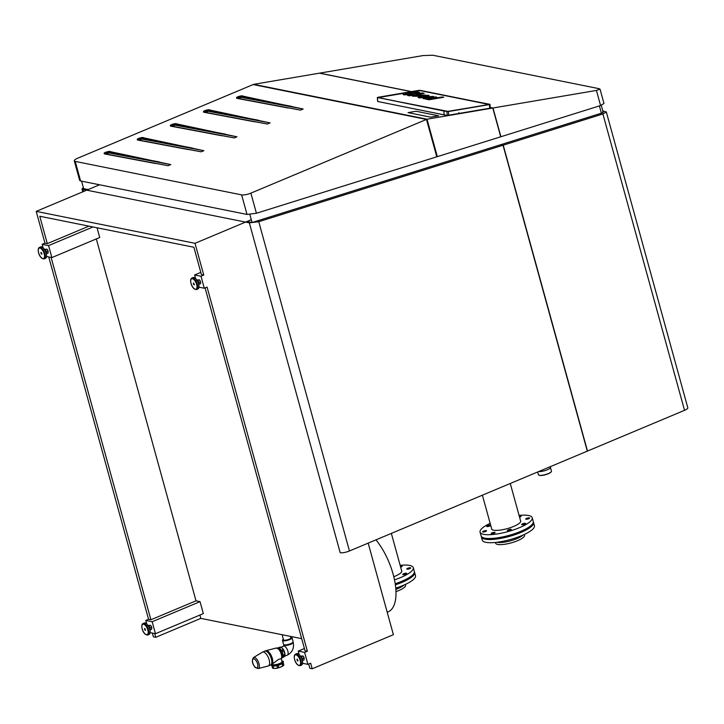 <?xml version="1.0" encoding="UTF-8"?>
<svg xmlns="http://www.w3.org/2000/svg" width="724" height="724" viewBox="0 0 724 724"><rect width="100%" height="100%" fill="white"/><g stroke="black" fill="none" stroke-linecap="round" stroke-linejoin="round"><path stroke-width="1.09" d="M602.83 110.908L606.314 111.939L602.902 113.976L503.234 145.18L587.49 451.061L684.533 410.327A6.987 1.783 -15.4 0 0 687.8 407.766L606.314 111.939M500.773 144.682L503.234 145.18M349.457 550.982A6.987 1.783 164.6 0 1 340.19 552.72L249.337 222.865L258.758 221.698L349.457 550.982L587.3 451.143L503.035 145.234L258.758 221.698M83.36 187.625L81.993 188.883L82.916 189.398L249.337 222.865M500.583 144.746L503.035 145.234M88.156 189.561L83.64 188.656L81.577 181.163M599.4 105.912L601.4 113.188L252.07 222.521L246.965 221.499M252.07 222.521L249.861 214.503M601.4 113.188C603.164 112.582 603.59 112.139 602.685 111.867M603.164 112.13L601.282 105.306M490.257 107.523L492.791 108.03L427.024 119.198L253.681 84.337L319.438 73.169L411.286 91.64M492.791 108.03L500.718 136.8L437.341 156.637L427.024 119.198M436.699 156.511L437.341 156.637M411.485 91.604L319.637 73.133L423.069 55.576L432.717 55.223L599.128 88.69L600.033 89.124L596.422 90.437L600.576 105.541L603.988 103.496L600.033 89.124M490.248 107.451L492.99 107.994L596.422 90.437M600.576 105.541L500.908 136.736L492.99 107.994M74.273 160.828L79.676 180.448L80.599 180.964L247.011 214.431L256.432 213.263L250.884 193.136L426.481 119.424L253.138 84.563L77.54 158.275A6.987 1.783 -15.4 0 0 74.273 160.828A6.987 1.783 -15.4 0 0 75.215 161.407L241.626 194.874A6.987 1.783 -15.4 0 0 250.884 193.136M241.454 95.812L303.157 109.016L300.487 110.139L236.748 98.319C235.879 97.45 237.445 96.618 241.454 95.812M142.166 137.497L203.869 150.692L201.2 151.814L137.46 140.004C136.592 139.135 138.157 138.302 142.166 137.497M208.358 109.713L270.061 122.908L267.391 124.03L203.652 112.211C202.783 111.342 204.349 110.51 208.358 109.713M175.262 123.605L236.965 136.8L234.295 137.922L170.556 126.112C169.688 125.243 171.253 124.401 175.262 123.605M109.071 151.388L170.773 164.583L168.095 165.706L104.365 153.895C103.496 153.026 105.061 152.194 109.071 151.388M426.481 119.424L436.78 156.809L256.432 213.263M97.052 227.779L99.731 237.49L51.866 257.581L46.526 256.504M92.98 226.956L48.562 245.608L51.866 257.581M88.952 226.15L47.304 243.635L39.766 216.259L193.878 247.246L201.417 274.622L203.77 275.102L201 276.26L194.62 274.975L195.58 278.45M99.559 184.774L36.2 211.372L44.96 243.164L47.304 243.635M44.96 243.164L42.191 244.323L48.562 245.608M304.406 648.514L298.225 651.102L299.184 654.577M198.955 287.166L204.295 288.233L207.064 287.075L307.365 651.229L305.021 650.749L205.073 287.908M307.365 651.229L304.605 652.387L298.225 651.102M308.677 664.035L309.854 668.297L312.198 668.777L310.668 663.202L307.899 664.361L304.605 652.387M302.56 663.293L307.899 664.361M48.752 256.957L148.556 619.291L150.909 619.762L196.005 600.83L200.032 601.635L203.335 613.617L155.461 633.708L150.121 632.631M200.032 601.635L152.167 621.735L155.461 633.708M148.556 619.291L145.796 620.45L152.167 621.735M200.801 272.387L194.62 274.975M312.198 668.777L393.394 634.695L368.172 543.127M152.357 633.084L153.388 636.839L155.741 637.31L200.838 618.377L301.691 638.659M36.2 211.372L195.009 243.309L203.77 275.102M251.291 219.68L195.009 243.309M155.741 637.31L154.71 633.554M196.005 600.83L96.319 238.92M200.838 618.377L199.924 615.047M150.909 619.762L51.105 257.427M204.295 288.233L201 276.26M43.141 247.798L42.191 244.323M146.746 623.925L145.796 620.45M489.107 104.482L419.983 90.581L378.19 97.577M403.069 94.554L417.802 92.038L419.685 92.419L414.11 93.369L416.698 93.885L422.264 92.944L424.146 93.315L409.404 95.83L407.531 95.441L414.074 94.328L411.494 93.812L404.942 94.935L403.069 94.554M414.047 94.337L411.494 93.812L404.942 94.925L403.069 94.545M424.146 93.324L409.404 95.821L407.531 95.441M419.685 92.419L414.146 93.369M416.599 94.889L412.463 96.192L421.431 96.373L425.567 95.079L416.599 94.889M412.463 96.192L421.422 96.364L425.567 95.07M418.653 95.188L416.635 95.523C414.816 96.165 415.739 96.355 419.377 96.075L421.395 95.731C423.205 95.097 422.291 94.907 418.653 95.188L416.635 95.523M418.653 95.179C422.291 94.898 423.205 95.079 421.395 95.731L422.49 95.287M433.432 96.401L419.811 97.912L418.119 97.586L419.811 97.912L433.432 96.41L423.45 96.98L429.115 95.532L427.422 95.188L418.119 97.568M423.531 96.971L429.115 95.541M436.771 97.251L426.735 99.306L425.232 98.998L426.735 99.315L434.871 97.93L436.454 97.043M436.454 97.034L429.911 96.935M432.572 97.097L434.219 97.333L432.572 97.106M423.169 98.582L426.309 98.817L423.169 98.6C422.626 97.821 424.662 97.432 429.251 97.405L434.219 97.342M425.232 98.998L426.309 98.817M430.536 98.102L425.757 98.346L430.536 98.102M430.499 98.111L425.757 98.355M427.486 99.469L442.228 96.953L443.731 97.269L428.988 99.767L427.486 99.469L428.988 99.758L443.731 97.251M458.871 112.7L458.717 113.496M420.083 90.6L377.774 97.459L446.925 111.523L447.179 115.46L490.166 108.157M446.925 111.523L489.985 104.347L418.952 90.337L377.919 97.306L377.403 97.469L377.783 101.505L444.156 114.845L443.839 110.989L448.409 111.541L489.442 104.582L489.723 108.5L490.302 108.265M377.403 97.469L443.839 110.989L444.165 114.854L447.251 115.514L377.711 101.478M447.251 115.514L489.723 108.5M489.985 104.347L489.406 104.509M377.53 97.568L448.183 111.433L489.551 104.347L420.065 90.346M458.536 113.197L458.79 112.727M459.016 112.872L458.6 113.387L459.025 112.899M408.055 112.627L430.653 117.17L438.644 115.813L416.047 111.252L408.055 112.609L430.644 117.152L438.635 115.795M281.908 661.175A5.385 1.376 164.6 0 1 282.405 661.564A5.385 1.376 164.6 0 1 279.88 663.528A5.385 1.376 164.6 0 1 272.016 664.424A5.385 1.376 164.6 0 1 271.998 664.324M281.229 658.704L282.043 661.664A5.014 1.285 164.6 0 1 279.699 663.492A5.014 1.285 164.6 0 1 272.378 664.324L272.324 664.134M264.866 651.138A7.493 3.276 67.2 0 1 264.957 651.102A7.493 3.276 67.2 0 1 267.952 652.234A7.493 3.276 67.2 0 1 271.572 658.759A7.493 3.276 67.2 0 1 271.328 664.496A7.493 3.276 67.2 0 1 270.758 664.922L271.509 664.605A7.493 3.276 -112.8 0 0 271.69 664.514L278.559 659.365L281.22 658.659M271.69 664.514A7.493 3.276 -112.8 0 0 272.459 658.967A7.493 3.276 -112.8 0 0 268.704 651.926A7.493 3.276 -112.8 0 0 265.898 650.722A7.493 3.276 -112.8 0 0 265.708 650.786L264.957 651.102M253.536 657.528L262.341 652.215A7.493 3.276 67.2 0 1 262.522 652.116A7.493 3.276 67.2 0 1 265.518 653.256A7.493 3.276 67.2 0 1 269.328 660.514A7.493 3.276 67.2 0 1 268.332 665.944A7.493 3.276 67.2 0 1 268.133 666.008L258.169 668.569L255.246 667.501C252.097 663.664 251.527 660.342 253.536 657.528A6 2.624 67.2 0 1 256.079 658.369A6 2.624 67.2 0 1 259.165 664.351A6 2.624 67.2 0 1 258.169 668.569M262.522 652.116L264.767 651.175A7.493 3.276 67.2 0 1 267.762 652.315A7.493 3.276 67.2 0 1 271.391 658.84A7.493 3.276 67.2 0 1 271.138 664.578A7.493 3.276 67.2 0 1 270.568 665.003L268.332 665.944M271.853 661.772A7.159 3.122 -112.8 0 0 267.971 652.523M279.202 648.179A5.186 2.263 67.2 0 1 279.364 648.261A5.186 2.263 67.2 0 1 281.374 650.396L283.256 649.6L283.826 650.641A5.186 2.263 -112.8 0 1 284.84 653.926L282.668 648.749A5.186 2.263 -112.8 0 0 280.975 647.337L280.369 647.211M283.826 650.641L281.944 651.428A5.186 2.263 67.2 0 1 282.993 655.256L284.885 654.46L284.586 655.329L284.885 654.46A5.186 2.263 -112.8 0 0 284.84 653.926M282.595 657.446L283.998 656.858A5.186 2.263 -112.8 0 0 284.396 656.568A5.186 2.263 -112.8 0 0 284.849 655.428L282.93 656.234A5.186 2.263 67.2 0 1 282.876 656.623A5.186 2.263 67.2 0 1 282.822 656.795M280.088 647.129L280.975 647.337L279.102 648.116M283.256 649.6A5.186 2.263 -112.8 0 0 282.668 648.749M282.921 657.428L283.618 656.939L282.921 657.428M281.772 658.143A5.521 2.416 -112.8 0 0 281.962 658.08L281.591 658.234A5.521 2.416 -112.8 0 0 281.591 658.234A5.521 2.416 -112.8 0 0 282.007 657.926A5.521 2.416 -112.8 0 0 281.437 651.672A5.521 2.416 -112.8 0 0 277.31 648.052L277.69 647.889A5.521 2.416 67.2 0 1 278.405 647.835A5.521 2.416 67.2 0 1 279.039 648.08A5.521 2.416 67.2 0 1 281.491 650.885A5.521 2.416 67.2 0 1 282.903 656.034L282.993 655.256M282.966 656.17L284.758 655.419M281.374 650.396L281.944 651.428M281.962 658.08A5.521 2.416 -112.8 0 0 282.387 657.772A5.521 2.416 -112.8 0 0 282.776 656.985A5.521 2.416 -112.8 0 0 282.903 656.034M272.975 666.035A5.864 1.493 164.6 0 0 276.903 665.628L277.563 668.017A5.864 1.493 164.6 0 1 273.636 668.424L272.975 666.035L272.242 665.781A6.199 1.584 164.6 0 1 271.726 665.609A6.199 1.584 164.6 0 1 271.409 665.266A6.199 1.584 164.6 0 1 271.391 665.22M283.174 662.578L283.781 664.768A5.864 1.493 164.6 0 1 283.79 664.813A5.864 1.493 164.6 0 1 283.509 665.437A5.864 1.493 164.6 0 1 283.365 665.582L283.365 665.582M277.563 668.017L278.052 667.338L278.867 667.673A5.864 1.493 164.6 0 0 282.731 666.053L283.193 665.184M283.509 665.437C279.681 667.89 276.161 668.831 272.948 668.279L273.636 668.424M272.921 668.27A5.864 1.493 164.6 0 1 272.477 667.881A5.864 1.493 164.6 0 1 272.468 667.836M281.826 660.867A6.199 1.584 164.6 0 1 283.211 661.446A6.199 1.584 164.6 0 1 283.229 661.501A6.199 1.584 164.6 0 1 277.563 664.65A6.199 1.584 164.6 0 1 271.265 664.741A6.199 1.584 164.6 0 1 271.256 664.713L271.409 665.266M283.111 662.632A5.864 1.493 164.6 0 1 283.021 662.822A5.864 1.493 164.6 0 1 282.767 663.13M282.731 666.053L282.07 663.664L282.704 663.193L283.265 665.238M282.07 663.664A5.864 1.493 164.6 0 1 278.206 665.284L278.867 667.673M282.704 663.193L282.613 663.075A6.199 1.584 164.6 0 1 277.473 665.238A6.199 1.584 164.6 0 1 272.242 665.781L272.242 665.781M278.206 665.284L276.903 665.628M283.346 661.926A6.199 1.584 164.6 0 1 283.356 661.971A6.199 1.584 164.6 0 1 283.374 662.026A6.199 1.584 164.6 0 1 283.256 662.442A6.199 1.584 164.6 0 1 282.613 663.075M290.795 637.6A3.946 1.005 164.6 0 1 291.003 637.826A3.946 1.005 164.6 0 1 287.41 639.862A3.946 1.005 164.6 0 1 283.401 639.916A3.946 1.005 164.6 0 1 283.392 639.889A3.946 1.005 164.6 0 1 283.464 639.618M293.139 641.763A4.959 1.267 164.6 0 1 293.157 641.799A4.959 1.267 164.6 0 1 293.157 641.835A4.959 1.267 164.6 0 1 288.632 644.36A4.959 1.267 164.6 0 1 283.591 644.432A4.959 1.267 164.6 0 1 283.582 644.396M282.116 634.722L283.537 639.88A3.801 0.968 -15.4 0 0 285.319 640.215A3.801 0.968 -15.4 0 0 289.12 639.238A3.801 0.968 -15.4 0 0 290.867 637.862L290.46 636.396M395.214 583.743A27.05 6.914 -15.4 0 0 414.345 571.453L413.304 567.67A27.05 6.914 -15.4 0 0 402.816 565.118A27.05 6.914 -15.4 0 0 400.146 565.326M394.508 579.852A27.05 6.914 -15.4 0 0 413.304 567.67M409.458 567.779A2.027 0.516 -15.4 0 0 406.816 569.001A2.027 0.516 -15.4 0 0 408.092 569.136A2.027 0.516 -15.4 0 0 410.734 567.924A2.027 0.516 -15.4 0 0 409.458 567.779M402.924 574.603A2.027 0.516 -15.4 0 0 405.196 574.322A2.027 0.516 -15.4 0 0 406.662 573.39A2.027 0.516 -15.4 0 0 406.49 573.245A2.027 0.516 -15.4 0 0 404.218 573.526A2.027 0.516 -15.4 0 0 402.752 574.467A2.027 0.516 -15.4 0 0 402.924 574.603M393.802 576.729A15.104 3.855 -15.4 0 0 401.784 570.838A15.104 3.855 -15.4 0 0 401.548 570.412M400.653 567.154A2.027 0.516 -15.4 0 0 401.033 567.019A2.027 0.516 -15.4 0 0 402.173 566.195A2.027 0.516 -15.4 0 0 400.372 566.159M490.157 523.361A27.05 6.914 -15.4 0 0 480.057 532.113L481.098 535.896A27.05 6.914 -15.4 0 0 491.587 538.448A27.05 6.914 -15.4 0 0 519.741 531.769A27.05 6.914 -15.4 0 0 533.262 521.524L532.221 517.741A27.05 6.914 -15.4 0 0 521.732 515.189A27.05 6.914 -15.4 0 0 519.063 515.398M480.057 532.113A27.05 6.914 -15.4 0 0 490.546 534.665A27.05 6.914 -15.4 0 0 518.701 527.986A27.05 6.914 -15.4 0 0 532.221 517.741M528.375 517.859A2.027 0.516 -15.4 0 0 525.742 519.072A2.027 0.516 -15.4 0 0 527.018 519.217A2.027 0.516 -15.4 0 0 529.651 517.995A2.027 0.516 -15.4 0 0 528.375 517.859M521.85 524.683A2.027 0.516 -15.4 0 0 524.113 524.393A2.027 0.516 -15.4 0 0 525.588 523.461A2.027 0.516 -15.4 0 0 525.407 523.325A2.027 0.516 -15.4 0 0 523.144 523.606A2.027 0.516 -15.4 0 0 521.669 524.538A2.027 0.516 -15.4 0 0 521.85 524.683M491.56 528.457A15.104 3.855 -15.4 0 0 491.578 528.936A15.104 3.855 -15.4 0 0 497.433 530.366A15.104 3.855 -15.4 0 0 513.153 526.638A15.104 3.855 -15.4 0 0 520.701 520.918A15.104 3.855 -15.4 0 0 520.466 520.493M519.57 517.226A2.027 0.516 -15.4 0 0 519.959 517.09A2.027 0.516 -15.4 0 0 521.09 516.275A2.027 0.516 -15.4 0 0 519.298 516.239M486.872 526.538A2.027 0.516 -15.4 0 0 489.143 526.248A2.027 0.516 -15.4 0 0 490.61 525.316A2.027 0.516 -15.4 0 0 490.438 525.171A2.027 0.516 -15.4 0 0 488.166 525.461A2.027 0.516 -15.4 0 0 486.7 526.393A2.027 0.516 -15.4 0 0 486.872 526.538M483.904 531.995A2.027 0.516 -15.4 0 0 486.546 530.783A2.027 0.516 -15.4 0 0 485.261 530.647A2.027 0.516 -15.4 0 0 482.627 531.859A2.027 0.516 -15.4 0 0 483.904 531.995M493.967 533.317A2.027 0.516 -15.4 0 0 495.098 532.502A2.027 0.516 -15.4 0 0 492.329 532.764A2.027 0.516 -15.4 0 0 491.189 533.579A2.027 0.516 -15.4 0 0 493.967 533.317M511.153 529.724A2.027 0.516 -15.4 0 0 511.271 529.47A2.027 0.516 -15.4 0 0 509.596 529.407A2.027 0.516 -15.4 0 0 507.479 530.294A2.027 0.516 -15.4 0 0 507.361 530.547A2.027 0.516 -15.4 0 0 509.044 530.611A2.027 0.516 -15.4 0 0 511.153 529.724M550.267 466.681L550.448 467.333A6.797 1.738 164.6 0 1 546.195 470.229A6.797 1.738 164.6 0 1 538.647 471.568M551.254 471.758A6.534 1.674 164.6 0 1 551.19 471.885A6.534 1.674 164.6 0 1 545.434 474.745A6.534 1.674 164.6 0 1 539.036 475.234A6.534 1.674 164.6 0 1 538.909 475.161M551.435 471.071A6.76 1.729 164.6 0 1 551.453 471.125A6.76 1.729 164.6 0 1 551.471 471.179A6.76 1.729 164.6 0 1 551.344 471.632A6.76 1.729 164.6 0 1 545.398 474.591A6.76 1.729 164.6 0 1 538.765 475.098A6.76 1.729 164.6 0 1 538.412 474.718A6.76 1.729 164.6 0 1 538.403 474.663M414.409 571.996A27.05 6.914 164.6 0 1 414.635 572.503L415.504 575.652A27.05 6.914 164.6 0 1 413.947 579.028A27.05 6.914 164.6 0 1 395.757 588.15M414.635 572.503A27.05 6.914 164.6 0 1 413.078 575.879A27.05 6.914 164.6 0 1 395.376 584.838M408.001 578.268A2.027 0.516 164.6 0 1 406.327 579.218A2.027 0.516 164.6 0 1 406.155 579.263M395.856 589.372A14.987 3.828 -15.4 0 0 404.11 584.992M405.404 584.404L405.612 585.155A14.987 3.828 164.6 0 1 404.752 587.028A14.987 3.828 164.6 0 1 395.974 591.644M495.388 538.113A2.027 0.516 164.6 0 1 494.764 538.33A2.027 0.516 164.6 0 1 492.519 538.412A2.027 0.516 164.6 0 1 492.519 538.385M533.326 522.076A27.05 6.914 164.6 0 1 533.552 522.574L534.421 525.733A27.05 6.914 164.6 0 1 532.864 529.108A27.05 6.914 164.6 0 1 504.646 540.937A27.05 6.914 164.6 0 1 482.256 540.095L481.388 536.946A27.05 6.914 164.6 0 1 481.324 536.394M533.552 522.574A27.05 6.914 164.6 0 1 531.995 525.95A27.05 6.914 164.6 0 1 503.777 537.787A27.05 6.914 164.6 0 1 481.388 536.946M526.918 528.348A2.027 0.516 164.6 0 1 525.244 529.289A2.027 0.516 164.6 0 1 525.072 529.344M512.61 534.312A2.027 0.516 164.6 0 1 510.936 535.298A2.027 0.516 164.6 0 1 508.737 535.452M496.827 542.285A14.987 3.828 -15.4 0 0 510.52 540.81A14.987 3.828 -15.4 0 0 523.027 535.063M524.321 534.475L524.529 535.235A14.987 3.828 164.6 0 1 523.669 537.108A14.987 3.828 164.6 0 1 508.031 543.661A14.987 3.828 164.6 0 1 495.623 543.199L495.415 542.439M387.204 612.242L388.154 611.852A45.766 19.991 -112.8 0 0 395.051 582.766A45.766 19.991 -112.8 0 0 375.982 539.851M193.362 283.066L194.34 284.858L193.362 283.066M193.335 283.862L193.824 283.165M194.349 284.568L193.806 283.663M193.824 284.749L194.294 284.559M196.72 289.482A6.199 2.706 -112.8 0 0 197.19 289.138A6.199 2.706 -112.8 0 0 196.548 282.116A6.199 2.706 -112.8 0 0 191.923 278.052L191.281 278.514C189.29 280.894 192.276 290.224 196.72 289.482L197.933 288.976A6.199 2.706 -112.8 0 0 198.403 288.623A6.199 2.706 -112.8 0 0 197.761 281.609A6.199 2.706 -112.8 0 0 193.136 277.536L191.923 278.052A6.199 2.706 -112.8 0 0 191.444 278.396M197.67 281.41A1.348 0.588 67.2 0 1 198.349 283.03M197.127 280.423A2.136 0.932 67.2 0 1 198.258 281.627A2.136 0.932 67.2 0 1 198.675 284.107M199.688 280.179L199.733 280.242A2.136 0.932 67.2 0 1 199.733 280.242A2.136 0.932 67.2 0 1 200.132 280.84A2.136 0.932 67.2 0 1 200.629 282.369A2.136 0.932 67.2 0 1 200.638 282.387L200.467 283.799L198.756 284.442M198.919 284.442L198.982 282.568L197.815 280.45L199.362 279.799L196.901 280.07M196.593 280.206L197.815 280.45M198.982 282.568L200.53 281.926L199.362 279.799L200.123 280.84M40.924 252.414L41.911 254.196L40.924 252.414M40.897 253.201L41.386 252.504M41.92 253.916L41.368 253.011M41.386 254.097L41.856 253.898M44.282 258.83A6.199 2.706 -112.8 0 0 44.752 258.477A6.199 2.706 -112.8 0 0 44.11 251.463A6.199 2.706 -112.8 0 0 39.485 247.4L38.852 247.861C36.852 250.242 39.838 259.572 44.282 258.83L45.503 258.314A6.199 2.706 -112.8 0 0 45.974 257.97A6.199 2.706 -112.8 0 0 45.331 250.957A6.199 2.706 -112.8 0 0 40.698 246.884L39.485 247.4A6.199 2.706 -112.8 0 0 39.015 247.744M45.232 250.757A1.348 0.588 67.2 0 1 45.911 252.368M44.689 249.771A2.136 0.932 67.2 0 1 45.82 250.975A2.136 0.932 67.2 0 1 46.236 253.445M47.277 249.554A2.136 0.932 67.2 0 1 47.304 249.581A2.136 0.932 67.2 0 1 47.694 250.187A2.136 0.932 67.2 0 1 48.2 251.717A2.136 0.932 67.2 0 1 48.2 251.735L48.028 253.138L46.318 253.789M46.481 253.789L46.544 251.916L45.377 249.798L46.924 249.147L44.472 249.418M44.155 249.554L45.377 249.798M46.544 251.916L48.092 251.264L46.924 249.147L47.694 250.187M144.528 628.541L145.506 630.323L144.528 628.541M144.501 629.328L144.99 628.631M145.515 630.034L144.972 629.138M144.99 630.224L145.461 630.025M147.886 634.957A6.199 2.706 -112.8 0 0 148.357 634.604A6.199 2.706 -112.8 0 0 147.714 627.59A6.199 2.706 -112.8 0 0 143.09 623.518L142.447 623.988C140.456 626.36 143.442 635.699 147.886 634.957L149.099 634.441A6.199 2.706 -112.8 0 0 149.569 634.097A6.199 2.706 -112.8 0 0 148.927 627.084A6.199 2.706 -112.8 0 0 144.302 623.011L143.09 623.518A6.199 2.706 -112.8 0 0 142.619 623.871M148.836 626.884A1.348 0.588 67.2 0 1 149.515 628.495M148.293 625.898A2.136 0.932 67.2 0 1 149.425 627.093A2.136 0.932 67.2 0 1 149.841 629.572M150.909 625.708L150.854 625.654A2.136 0.932 67.2 0 1 150.909 625.708A2.136 0.932 67.2 0 1 151.298 626.314A2.136 0.932 67.2 0 1 151.796 627.844A2.136 0.932 67.2 0 1 151.805 627.862L151.633 629.265L149.922 629.916M150.085 629.916L150.149 628.043L148.981 625.925L150.529 625.274L148.076 625.545M147.759 625.681L148.981 625.925M150.149 628.043L151.696 627.391L150.529 625.274L151.298 626.314M296.967 659.193L297.944 660.985L296.967 659.193M296.94 659.98L297.419 659.293M297.953 660.695L297.401 659.79M297.428 660.876L297.899 660.677M300.324 665.609A6.199 2.706 -112.8 0 0 300.795 665.256A6.199 2.706 -112.8 0 0 300.152 658.243A6.199 2.706 -112.8 0 0 295.519 654.179L294.885 654.641C292.885 657.021 295.881 666.351 300.324 665.609L301.537 665.103A6.199 2.706 -112.8 0 0 302.008 664.75A6.199 2.706 -112.8 0 0 301.365 657.736A6.199 2.706 -112.8 0 0 296.74 653.663L295.519 654.179A6.199 2.706 -112.8 0 0 295.048 654.523M301.265 657.537A1.348 0.588 67.2 0 1 301.944 659.157M300.732 656.55A2.136 0.932 67.2 0 1 301.863 657.754A2.136 0.932 67.2 0 1 302.27 660.234M303.32 656.342A2.136 0.932 67.2 0 1 303.338 656.36A2.136 0.932 67.2 0 1 303.727 656.967A2.136 0.932 67.2 0 1 304.234 658.496A2.136 0.932 67.2 0 1 304.234 658.514M302.351 660.569L302.578 658.695L301.419 656.577L302.967 655.926L300.505 656.197M300.188 656.333L301.419 656.577M302.578 658.695L304.125 658.053L304.234 658.496M303.727 656.967L302.967 655.926L304.125 658.053L304.062 659.917L302.514 660.569M684.533 410.327L602.902 113.976M82.916 189.398L83.504 191.516M247.011 214.431L241.626 194.874M80.599 180.964L75.215 161.407M238.594 98.482A1.348 1.167 -79.3 0 1 237.997 98.545A2.272 0.57 -15.6 0 1 238.332 97.749A2.272 0.57 -15.6 0 1 241.002 96.962A2.272 0.57 -15.6 0 1 241.771 96.962A1.348 1.167 100.7 0 1 241.273 97.36L238.594 98.482L300.487 110.139M241.273 97.36L303.157 109.016M291.672 106.365L241.771 96.962L242.649 95.84M236.748 98.319L287.899 107.948M139.307 140.157A1.348 1.167 -79.3 0 1 138.709 140.23A2.272 0.57 -15.6 0 1 139.044 139.424A2.272 0.57 -15.6 0 1 141.714 138.637A2.272 0.57 -15.6 0 1 142.483 138.646A1.348 1.167 100.7 0 1 141.985 139.035L139.307 140.157L201.2 151.814M141.985 139.035L203.869 150.692M192.385 148.04L142.483 138.646L143.361 137.524M137.46 140.004L188.611 149.624M205.498 112.374A1.348 1.167 -79.3 0 1 204.901 112.437A2.272 0.57 -15.6 0 1 205.236 111.641A2.272 0.57 -15.6 0 1 207.906 110.853A2.272 0.57 -15.6 0 1 208.675 110.853A1.348 1.167 100.7 0 1 208.177 111.252L205.498 112.374L267.391 124.03M208.177 111.252L270.061 122.908M258.577 120.256L208.675 110.853L209.553 109.731M203.652 112.211L254.803 121.84M172.403 126.266A1.348 1.167 -79.3 0 1 171.805 126.338A2.272 0.57 -15.6 0 1 172.14 125.533A2.272 0.57 -15.6 0 1 174.81 124.745A2.272 0.57 -15.6 0 1 175.579 124.745A1.348 1.167 100.7 0 1 175.081 125.143L172.403 126.266L234.295 137.922M175.081 125.143L236.965 136.8M225.481 134.148L175.579 124.745L176.457 123.632M170.556 126.112L221.707 135.732M106.211 154.049A1.348 1.167 -79.3 0 1 105.614 154.122A2.272 0.57 -15.6 0 1 105.948 153.316A2.272 0.57 -15.6 0 1 108.618 152.529A2.272 0.57 -15.6 0 1 109.387 152.538A1.348 1.167 100.7 0 1 108.89 152.927L106.211 154.049L168.095 165.706M108.89 152.927L170.773 164.583M159.289 161.932L109.387 152.538L110.265 151.416M104.365 153.895L155.515 163.515M448.373 111.469L448.69 115.46M281.147 658.731A5.991 2.615 67.2 0 0 281.256 654.125A5.991 2.615 67.2 0 0 278.378 649.003A5.991 2.615 -112.8 0 0 276.143 648.043L265.898 650.722M255.083 667.057A4.815 2.1 67.2 0 1 252.459 660.777A4.815 2.1 67.2 0 1 255.201 659.636A4.815 2.1 67.2 0 1 257.834 665.917A4.815 2.1 67.2 0 1 255.083 667.057M283.672 650.469A4.851 2.118 -112.8 0 0 283.256 649.745M281.401 666.759A5.412 1.385 164.6 0 1 275.536 668.37M280.894 647.283L283.555 646.161L283.862 644.994A4.851 1.24 -15.4 0 0 290.939 644.188A4.851 1.24 -15.4 0 0 293.202 642.414L293.111 642.088M283.555 646.161A4.851 2.118 67.2 0 1 287.835 651.111A4.851 2.118 67.2 0 1 287.31 655.102C292.351 652.387 294.315 648.161 293.202 642.414M281.518 647.636A4.851 2.118 67.2 0 1 284.659 652.451A4.851 2.118 67.2 0 1 284.831 655.519M291.636 637.428A4.959 1.267 164.6 0 1 292.043 637.763A4.959 1.267 164.6 0 1 292.053 637.799A4.959 1.267 164.6 0 1 287.519 640.324A4.959 1.267 164.6 0 1 282.478 640.396A4.959 1.267 164.6 0 1 282.469 640.36M293.157 641.799L292.043 637.763L290.668 637.147A4.733 1.213 164.6 0 1 291.772 637.654A4.733 1.213 164.6 0 1 287.383 640.079A4.733 1.213 164.6 0 1 282.632 640.088A4.733 1.213 164.6 0 1 283.346 639.183M196.457 288.84A5.638 2.462 -112.8 0 0 195.616 281.935A5.638 2.462 -112.8 0 0 191.245 279.084A5.638 2.462 -112.8 0 0 192.095 285.989A5.638 2.462 -112.8 0 0 196.457 288.84M44.028 258.187A5.638 2.462 -112.8 0 0 43.178 251.282A5.638 2.462 -112.8 0 0 38.806 248.432A5.638 2.462 -112.8 0 0 39.657 255.337A5.638 2.462 -112.8 0 0 44.028 258.187M147.633 634.314A5.638 2.462 -112.8 0 0 146.782 627.409A5.638 2.462 -112.8 0 0 142.411 624.559A5.638 2.462 -112.8 0 0 143.262 631.455A5.638 2.462 -112.8 0 0 147.633 634.314M300.062 664.967A5.638 2.462 -112.8 0 0 299.211 658.062A5.638 2.462 -112.8 0 0 294.84 655.211A5.638 2.462 -112.8 0 0 295.691 662.116A5.638 2.462 -112.8 0 0 300.062 664.967M81.993 188.883L82.798 191.806M377.331 97.568L377.638 101.423M490.003 104.374L490.311 108.238M276.143 648.043L279.066 649.111C281.944 652.478 282.659 655.682 281.211 658.731M284.885 654.496L284.858 655.41M280.197 647.066L280.668 647.175M278.36 647.826L280.152 647.075M282.478 657.645L283.165 657.356M271.871 665.691L272.477 667.881M282.74 663.039L283.392 665.419M283.211 661.446L283.356 661.971M272.152 665.781L272.803 668.125M284.613 656.234L287.31 655.102M283.346 639.165L282.469 640.333L283.591 644.432M391.349 533.398L401.802 571.327M510.275 483.478L520.719 521.398M482.392 495.18L491.813 529.362M537.661 471.976L538.412 474.718M550.457 467.514L551.453 471.125"/></g></svg>
